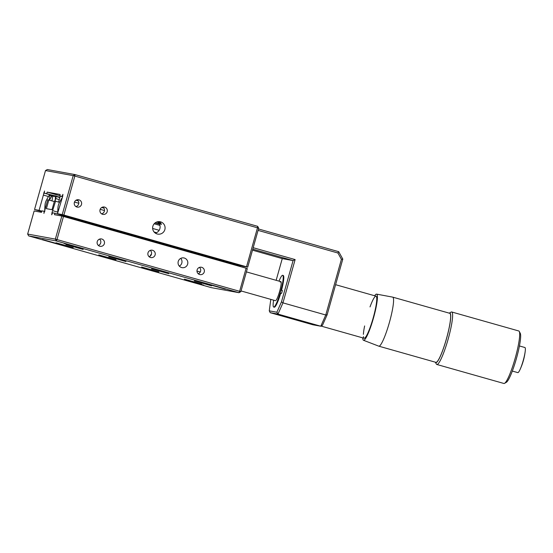 <?xml version="1.0" encoding="UTF-8"?>
<svg xmlns="http://www.w3.org/2000/svg" width="553" height="553" viewBox="0 0 553 553"><rect width="100%" height="100%" fill="white"/><g stroke="black" fill="none" stroke-linecap="round" stroke-linejoin="round"><path stroke-width="0.83" d="M211.585 285.832L194.366 280.972L211.585 285.832M200.304 271.952L197.124 271.157L197.02 271.523M201.631 284.014L184.412 279.154L201.631 284.014M158.829 271.882L141.603 267.023L158.829 271.882M116.019 259.758L98.8 254.898L116.019 259.758M73.217 247.633L55.991 242.774L73.217 247.633M83.171 249.451L65.945 244.592L83.171 249.451M125.973 261.576L108.754 256.716L125.973 261.576M168.776 273.707L151.557 268.848L168.776 273.707M178.239 261.451A4.949 4.894 100.4 0 0 182.055 267.652A4.949 4.894 100.4 0 0 187.654 264.113A4.949 4.894 100.4 0 0 183.831 257.919A4.949 4.894 100.4 0 0 178.239 261.451M179.317 266.117A4.949 4.894 100.4 0 0 180.727 258.382M97.238 241.62A3.747 3.705 100.4 0 0 100.128 246.313A3.747 3.705 100.4 0 0 104.372 243.638A3.747 3.705 100.4 0 0 101.476 238.944A3.747 3.705 100.4 0 0 97.238 241.62M98.379 245.477A3.747 3.705 100.4 0 0 99.547 239.11M197.117 269.912A3.747 3.705 100.4 0 0 200.006 274.613A3.747 3.705 100.4 0 0 204.251 271.931A3.747 3.705 100.4 0 0 201.354 267.237A3.747 3.705 100.4 0 0 197.117 269.912M198.264 273.77A3.747 3.705 100.4 0 0 199.426 267.403M147.99 252.88A3.747 3.705 100.4 0 0 150.879 257.574A3.747 3.705 100.4 0 0 155.123 254.898A3.747 3.705 100.4 0 0 152.227 250.205A3.747 3.705 100.4 0 0 147.99 252.88M149.13 256.737A3.747 3.705 100.4 0 0 150.298 250.371M206.725 283.869L225.382 289.129L206.725 283.869M185.089 279.915L203.739 285.175L185.089 279.915M64.037 243.444L82.694 248.712L64.037 243.444M42.401 239.49L61.058 244.758L42.401 239.49M240.168 266.532L240.375 265.793L54.885 213.244L52.597 212.829L51.712 214.813L51.982 212.711L52.57 212.877M51.982 212.711L55.535 201.223L54.45 201.029L52.017 209.684L46.39 208.661L48.823 199.999L47.745 199.799L43.922 213.389L44.192 211.287L41.904 210.873L41.496 212.317L34.141 210.97L27.65 234.057L55.348 239.117L61.839 216.029L54.477 214.688L54.885 213.244M52.86 210.728L57.692 212.096M55.535 201.223L59.468 202.343M48.823 199.999L54.305 201.555M44.192 211.287L44.779 211.46M61.839 216.029L63.477 216.479L56.994 239.567L239.629 291.307L246.12 268.212L247.329 268.578L240.838 291.666L239.007 292.71L56.371 240.97L28.673 235.903L27.65 234.057M28.673 235.903L211.308 287.643L239.007 292.71L239.629 291.307L240.838 291.666M150.146 256.17A4.949 4.894 -79.6 0 1 151.494 254.021M56.994 239.567L55.348 239.117L56.371 240.97L56.994 239.567M63.477 216.479L246.12 268.212M276.873 312.231L277.986 314.097L320.788 326.222L312.998 324.798L270.196 312.673L269.263 310.841L276.873 312.231L281.484 301.827L282.963 302.871L277.986 314.097L270.196 312.673M282.922 275.512A16.493 2.406 105.8 0 1 281.525 290.325L282.389 290.484L281.581 293.373L280.71 293.214A16.493 2.406 105.8 0 1 274.005 306.998M281.525 290.325L282.369 290.567M252.5 250.17L282.258 258.604L276.154 280.316M282.258 258.604L293.083 260.581L252.783 249.161M281.484 301.827L293.083 260.581L295.129 259.578L282.963 302.871L325.765 314.996L341.415 259.316L337.931 253.011L258.064 230.387M253.198 247.703L295.129 259.578M270.804 299.367L269.263 310.841M320.788 326.222L325.765 314.996L327.148 314.761L322.53 325.171L320.788 326.222M337.931 253.011L338.713 251.691L342.798 259.081L327.148 314.761M258.465 228.963L338.713 251.691M341.415 259.316L342.798 259.081M49.397 200.158L51.65 196.274A8.129 1.189 105.8 0 1 52.203 195.852L52.203 195.852A8.129 1.189 105.8 0 1 51.927 200.877M52.203 195.852L55.127 196.405A8.392 1.224 105.8 0 1 54.947 201.119M55.072 201.14L56.344 196.025L54.235 195.638L53.786 196.647M44.876 210.866A8.129 1.189 105.8 0 1 44.752 210.347C45.063 202.177 44.869 202.854 48.878 195.769A8.129 1.189 105.8 0 1 49.431 195.347L49.431 195.347A8.129 1.189 105.8 0 1 49.217 200.11M53.503 196.101L53.572 195.513L51.464 195.133L51.014 196.142M57.74 212.794A8.129 1.189 105.8 0 1 57.733 212.718C58.044 204.548 57.851 205.232 61.867 198.14A8.129 1.189 105.8 0 1 61.971 198.002M230.801 263.325L230.94 262.26M64.466 215.698L62.378 215.103M156.547 232.682L154.087 231.984M159.167 230.304L152.649 228.458M160.031 225.437L154.169 223.778M100.045 209.698A3.747 3.705 -79.6 0 1 104.289 207.022A3.747 3.705 -79.6 0 1 107.178 211.716A3.747 3.705 -79.6 0 1 102.941 214.391A3.747 3.705 -79.6 0 1 100.045 209.698M101.586 213.852A3.747 3.705 100.4 0 0 102.83 207.05M74.365 202.419A3.747 3.705 -79.6 0 1 78.602 199.744A3.747 3.705 -79.6 0 1 81.498 204.444A3.747 3.705 -79.6 0 1 77.254 207.119A3.747 3.705 -79.6 0 1 74.365 202.419M75.899 206.573A3.747 3.705 100.4 0 0 77.144 199.771M160.46 222.555L158.02 221.877C161.607 225.043 162.306 225.168 160.107 222.258L158.884 221.622M155.331 233.117A6.297 6.228 100.4 0 0 160.073 226.288L159.596 223.924L157.453 221.788M164.849 229.613A6.297 6.228 100.4 0 0 159.99 221.718A6.297 6.228 100.4 0 0 152.863 226.218A6.297 6.228 100.4 0 0 157.723 234.106A6.297 6.228 100.4 0 0 164.849 229.613M59.869 197.518L56.282 196.502M54.118 195.893L53.551 195.727M51.464 195.14L44.261 193.101L44.53 190.999L39.09 210.354L34.549 209.525L41.703 211.578M59.938 197.283L56.316 196.26M54.222 195.665L44.261 193.101M59.821 195.693L47.178 192.112L46.77 193.557M62.537 196.716L59.752 195.928L60.159 194.483L47.178 192.112M157.743 222.126L156.99 221.919M159.734 224.255L155.068 222.928M159.63 223.993L155.199 222.831M62.634 196.515L59.752 195.928M157.349 221.815L158.988 223.806M247.73 267.134L62.24 214.592L73.196 175.626L45.498 170.566L47.33 169.529L75.028 174.589L257.663 226.329L258.686 228.175L247.73 267.134L242.974 266.269L57.484 213.721L62.655 196.46L62.924 194.359L62.047 196.35M103.916 208.149L101.683 207.513M78.229 200.87L76.003 200.241M104.489 210.541L100.176 209.324M78.809 203.269L74.489 202.045M161.31 224.407L160.861 224.283M246.52 266.774L257.477 227.808L74.835 176.068L63.885 215.034M73.196 175.626L74.835 176.068L75.028 174.589L73.196 175.626M45.498 170.566L34.549 209.525M257.663 226.329L257.477 227.808L258.686 228.175M62.24 214.592L57.484 213.721M59.289 199.585L55.784 198.596M48.367 196.495L43.383 195.085M59.855 197.573L56.275 196.564M54.097 195.942L53.537 195.79M51.436 195.188L43.652 192.983M41.828 211.135L39.09 210.354M279.016 281.131A16.493 2.406 105.8 0 1 281.588 276.071A16.493 2.406 105.8 0 1 282.673 275.311A16.493 2.406 105.8 0 1 281.249 289.019A16.493 2.406 105.8 0 1 274.765 306.279A16.493 2.406 105.8 0 1 273.68 307.039A16.493 2.406 105.8 0 1 273.624 300.168M280.219 282.113A9.892 1.445 105.8 0 1 280.419 288.237A9.892 1.445 105.8 0 1 276.134 300.238M519.433 345.964L524.928 347.519A13.044 1.908 105.8 0 1 525.35 349.862A13.044 1.908 105.8 0 1 525.246 351.017A13.044 1.908 105.8 0 1 520.954 367.392A13.044 1.908 105.8 0 1 519.924 369.812A13.044 1.908 105.8 0 1 517.815 372.618L512.32 371.063M435.349 362.208A25.784 3.767 105.8 0 0 443.713 347.63A25.784 3.767 105.8 0 0 450.702 317.65A25.784 3.767 105.8 0 0 449.25 313.136A25.784 3.767 105.8 0 1 449.25 313.136L451.048 312.099A27.284 3.989 105.8 0 1 451.697 311.975L518.762 330.971A27.284 3.989 105.8 0 1 519.246 331.42L520.235 333.245A25.784 3.767 105.8 0 1 520.615 337.454A25.784 3.767 105.8 0 1 514.781 363.957A25.784 3.767 105.8 0 1 506.334 382.317L504.536 383.347A27.284 3.989 105.8 0 1 503.887 383.471L436.829 364.475A27.284 3.989 105.8 0 1 436.338 364.026L435.349 362.208A25.784 3.767 105.8 0 1 435.335 362.187M519.246 331.42A27.284 3.989 105.8 0 1 519.647 335.878A27.284 3.989 105.8 0 1 513.474 363.922A27.284 3.989 105.8 0 1 504.536 383.347M451.697 311.975A27.284 3.989 105.8 0 1 452.582 316.876A27.284 3.989 105.8 0 1 445.808 346.786A27.284 3.989 105.8 0 1 436.829 364.475M374.651 295.758A23.986 3.505 105.8 0 1 376.558 294.12L392.658 297.12A25.486 3.726 105.8 0 1 392.706 297.134A25.486 3.726 105.8 0 1 393.536 301.717A25.486 3.726 105.8 0 1 387.204 329.65A25.486 3.726 105.8 0 1 378.812 346.171A25.486 3.726 105.8 0 1 378.77 346.157L363.487 340.268A23.986 3.505 105.8 0 1 362.72 337.876M392.706 297.134L449.783 313.302A25.486 3.726 105.8 0 1 450.605 317.885A25.486 3.726 105.8 0 1 444.28 345.819A25.486 3.726 105.8 0 1 435.888 362.339L378.812 346.171M376.558 294.12A23.986 3.505 105.8 0 1 377.381 298.44A23.986 3.505 105.8 0 1 371.374 324.881A23.986 3.505 105.8 0 1 363.487 340.268M363.39 334.33A21.885 3.2 105.8 0 1 364.627 325.945M370.019 306.908A21.885 3.2 105.8 0 1 376.738 300.085A21.885 3.2 105.8 0 1 370.123 327.48A21.885 3.2 105.8 0 1 363.404 336.653M49.431 195.347L52.113 195.852M58.583 202.087L60.277 196.073M273.68 307.039L274.253 307.198M321.051 326.07L364.102 338.263M335.595 284.691L376.033 296.145M282.673 275.311L283.24 275.47M519.924 369.812A59.966 59.966 0 0 0 525.246 351.017M246.396 271.889L280.876 281.657M241.046 290.94L275.477 300.694"/></g></svg>
